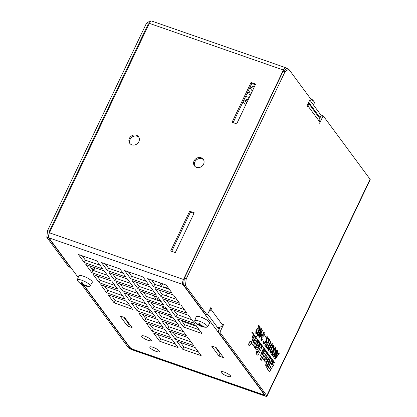 <?xml version="1.0" encoding="UTF-8"?>
<svg xmlns="http://www.w3.org/2000/svg" width="417" height="417" viewBox="0 0 417 417"><rect width="100%" height="100%" fill="white"/><g stroke="black" fill="none" stroke-linecap="round" stroke-linejoin="round"><path stroke-width="0.63" d="M201.119 157.762A5.478 4.837 143.5 0 1 203.235 159.304A5.478 4.837 143.5 0 1 201.703 166.451A5.478 4.837 143.5 0 1 194.421 165.815A5.478 4.837 143.5 0 1 194.88 159.685A5.478 4.837 143.5 0 1 201.119 157.762M203.574 159.836A5.478 4.837 -36.5 0 0 201.864 158.773A5.478 4.837 -36.5 0 0 195.86 160.43A5.478 4.837 -36.5 0 0 194.833 166.294M136.411 135.228A5.478 4.837 143.5 0 1 138.527 136.771A5.478 4.837 143.5 0 1 136.995 143.917A5.478 4.837 143.5 0 1 129.713 143.281A5.478 4.837 143.5 0 1 130.172 137.151A5.478 4.837 143.5 0 1 136.411 135.228M138.866 137.302A5.478 4.837 -36.5 0 0 137.157 136.239A5.478 4.837 -36.5 0 0 131.152 137.897A5.478 4.837 -36.5 0 0 130.125 143.761M227.328 376.181A5.343 1.298 25.5 0 1 221.015 371.86A5.343 1.298 25.5 0 1 226.395 372.991A5.343 1.298 25.5 0 1 230.664 376.462A5.343 1.298 25.5 0 1 227.328 376.181M156.151 351.395A5.343 1.298 25.5 0 1 149.833 347.074A5.343 1.298 25.5 0 1 155.218 348.205A5.343 1.298 25.5 0 1 159.482 351.677A5.343 1.298 25.5 0 1 156.151 351.395M147.952 340.293A5.343 1.298 25.5 0 1 141.634 335.977A5.343 1.298 25.5 0 1 147.019 337.108A5.343 1.298 25.5 0 1 151.282 340.574A5.343 1.298 25.5 0 1 147.952 340.293M120.007 315.95L124.631 317.556L132.085 327.647L127.461 326.042L120.007 315.95M123.839 317.28L128.577 323.701L127.461 326.042M128.577 323.701L129.369 323.973M211.508 345.938L216.126 347.549L223.585 357.64L218.961 356.029L211.508 345.938M215.339 347.272L220.077 353.689L218.961 356.029M220.077 353.689L220.869 353.965M153.644 333.131L172.132 339.574L178.095 347.642L159.607 341.205L153.644 333.131M157.475 334.465L160.722 338.865L159.607 341.205M160.722 338.865L175.38 343.968M146.19 323.039L164.673 329.482L170.642 337.551L152.153 331.114L146.19 323.039M150.016 324.374L153.268 328.773L152.153 331.114M153.268 328.773L167.926 333.876M138.731 312.948L157.219 319.391L163.183 327.46L144.694 321.022L138.731 312.948M243.961 99.898L247.526 101.143M142.562 314.282L145.814 318.682L144.694 321.022M145.814 318.682L160.467 323.785M245.587 105.209L243.059 101.79M244.696 100.153L246.702 102.869M176.751 341.179L195.239 347.616L201.208 355.691L182.719 349.253L176.751 341.179M180.582 342.513L183.834 346.913L182.719 349.253M183.834 346.913L198.492 352.016M169.297 331.088L187.786 337.525L193.749 345.599L175.26 339.162L169.297 331.088M173.128 332.422L176.381 336.821L175.26 339.162M176.381 336.821L191.033 341.924M161.843 320.996L180.332 327.434L186.295 335.508L167.806 329.07L161.843 320.996M165.674 322.331L168.921 326.73L167.806 329.07M168.921 326.73L183.579 331.833M308.7 102.353L320.063 117.735M248.141 99.856L244.57 98.61M247.026 93.471L250.596 94.716M248.443 90.494L250.408 93.147L247.635 92.183M252.321 91.094L249.788 87.669M250.091 87.044L253.661 88.284M254.271 87.002L250.7 85.756M219.045 329.524L207.682 314.142M111.996 296.143L115.248 300.542L129.906 305.651M104.542 286.057L107.789 290.451L122.447 295.559M97.083 275.965L100.335 280.36L114.993 285.468M89.629 265.874L92.876 270.268L107.534 275.376M82.175 255.783L85.422 260.182L100.08 265.285M135.108 304.191L138.355 308.59L153.013 313.693M127.649 294.1L130.902 298.499L145.559 303.607M120.195 284.008L123.442 288.408L138.1 293.516M112.741 273.917L115.989 278.316L130.646 283.424M105.282 263.831L108.535 268.225L123.187 273.333M158.215 312.239L161.468 316.639L176.125 321.742M150.761 302.148L154.009 306.547L168.666 311.65M143.302 292.056L146.555 296.456L161.212 301.559M135.848 281.965L139.101 286.364L153.753 291.467M128.394 271.874L131.642 276.273L146.299 281.381M181.327 320.287L184.575 324.687L199.232 329.79M173.868 310.196L177.121 314.595L191.778 319.698M166.414 300.104L169.667 304.504L184.319 309.607M158.96 290.013L162.208 294.412L176.865 299.515M151.501 279.922L154.754 284.321L169.411 289.424M264.112 393.909L263.977 394.19L182.933 284.498L48.893 237.82A4.008 1.611 109.2 0 1 49.451 232.795L149.354 23.347A4.008 1.611 109.2 0 1 151.788 21.074L285.827 67.752A4.008 1.611 109.2 0 1 286.182 68.028L286.646 68.654M309.815 100.012L321.179 115.394M245.686 96.275L249.257 97.515M252.895 88.018L253.437 88.753M263.977 394.19L262.413 394.393L132.997 349.326L129.942 347.512L84.239 285.655M48.893 237.82L78.188 277.467M132.616 309.32L114.128 302.883L108.165 294.814L126.653 301.251L132.616 309.32M125.163 299.229L106.674 292.791L100.711 284.722L119.199 291.16L125.163 299.229M117.709 289.143L99.22 282.7L93.252 274.631L111.74 281.068L117.709 289.143M110.25 279.051L91.761 272.609L85.798 264.54L104.286 270.977L110.25 279.051M102.796 268.96L84.307 262.517L78.344 254.448L96.827 260.886L102.796 268.96M155.729 317.368L137.24 310.931L131.277 302.857L149.766 309.299L155.729 317.368M148.275 307.277L129.786 300.839L123.818 292.765L142.306 299.208L148.275 307.277M140.816 297.185L122.327 290.748L116.364 282.679L134.853 289.117L140.816 297.185M133.362 287.094L114.873 280.657L108.91 272.588L127.394 279.025L133.362 287.094M125.903 277.003L107.414 270.565L101.451 262.496L119.94 268.934L125.903 277.003M178.836 325.416L160.352 318.979L154.384 310.905L172.873 317.342L178.836 325.416M171.382 315.325L152.893 308.888L146.93 300.813L165.419 307.256L171.382 315.325M163.928 305.234L145.439 298.796L139.476 290.722L157.96 297.165L163.928 305.234M156.469 295.142L137.98 288.705L132.017 280.631L150.506 287.073L156.469 295.142M149.015 285.051L130.526 278.613L124.563 270.539L143.052 276.982L149.015 285.051M201.948 333.464L183.459 327.027L177.496 318.953L195.985 325.39L201.948 333.464M194.494 323.373L176.005 316.936L170.037 308.861L188.526 315.299L194.494 323.373M187.035 313.282L168.546 306.844L162.583 298.77L181.072 305.208L187.035 313.282M179.581 303.19L161.092 296.753L155.129 288.679L173.618 295.116L179.581 303.19M172.122 293.099L153.638 286.661L147.67 278.587L166.159 285.03L172.122 293.099M115.248 300.542L114.128 302.883M107.789 290.451L106.674 292.791M100.335 280.36L99.22 282.7M92.876 270.268L91.761 272.609M85.422 260.182L84.307 262.517M138.355 308.59L137.24 310.931M130.902 298.499L129.786 300.839M123.442 288.408L122.327 290.748M115.989 278.316L114.873 280.657M108.535 268.225L107.414 270.565M161.468 316.639L160.352 318.979M154.009 306.547L152.893 308.888M146.555 296.456L145.439 298.796M139.101 286.364L137.98 288.705M131.642 276.273L130.526 278.613M184.575 324.687L183.459 327.027M177.121 314.595L176.005 316.936M169.667 304.504L168.546 306.844M162.208 294.412L161.092 296.753M154.754 284.321L153.638 286.661M255.345 84.75L251.774 83.509L233.108 122.65M251.029 82.498L255.652 84.109L236.679 123.891L232.055 122.28L251.029 82.498L251.774 83.509M193.952 213.462L190.387 212.217L171.715 251.357M189.636 211.21L194.259 212.821L175.286 252.603L170.662 250.992L189.636 211.21L190.387 212.217M285.827 67.752A4.008 1.611 109.2 0 0 283.388 70.025L183.485 279.473A4.008 1.611 109.2 0 0 182.933 284.498M184.064 280.912A1.334 0.537 109.2 0 0 183.954 281.918M263.794 331.974L265.196 333.871L264.712 334.882L261.683 337.791L261.506 339.506L262.361 339.647L261.876 340.663L261.094 340.303L261.35 337.426L262.147 336.159L264.514 334.314L263.398 332.802L263.794 331.974L263.398 332.802M261.876 340.663L260.86 340.225L261.12 337.348L262.147 336.159M261.506 339.506L262.345 339.626M261.918 336.076L264.284 334.231L263.169 332.724M261.647 340.585L260.86 340.225L261.647 340.585M261.277 339.428L261.709 339.636M269.736 340.022L266.333 347.152L264.915 345.229L265.316 344.385L266.437 345.901L267.37 343.947L266.322 342.534L266.724 341.69L267.771 343.102L269.033 340.454L267.912 338.938L268.313 338.093L269.736 340.022M265.316 344.385L264.68 345.146L266.333 347.152M267.605 342.878L268.803 340.376L267.683 338.859L268.313 338.093M266.27 345.677L267.135 343.863L266.093 342.451L266.724 341.69M272.89 344.041L273.182 345.516L270.237 352.433L269.935 352.026L272.645 346.001L272.504 344.849L271.801 344.859L268.897 350.619L268.595 350.207L271.967 343.879L272.89 344.041L272.421 343.717M270.237 352.433L269.705 351.943L272.416 345.922L272.504 344.849L271.801 344.859M268.897 350.619L268.36 350.129L270.487 345.677L271.967 343.879M271.738 343.796L272.661 343.957M275.632 347.997L276.023 348.529L275.272 352.97L276.987 349.832L277.289 350.238L273.886 357.374L273.583 356.962L275.147 353.684L272.65 355.701L272.285 355.206L274.746 353.293L275.397 347.914L274.746 353.293M272.65 355.701L272.051 355.122L274.511 353.209M273.886 357.374L273.354 356.884L274.709 354.038M275.324 352.657L276.987 349.832M275.522 357.989L276.773 354.158L277.477 355.107L275.522 357.989M275.788 357.176L277.477 355.107M277.242 355.023L276.721 354.32M279.406 353.105L275.241 359.204L274.866 358.698L277.503 350.53L277.821 350.963L277.076 353.235L277.946 354.408L279.103 352.693L279.406 353.105M277.503 350.53L274.636 358.62L275.241 359.204M277.795 354.205L279.103 352.693M269.403 368.451A5.129 2.064 109.2 0 0 270.701 366.642L270.435 366.282M270.701 366.642L270.93 366.72A5.129 2.064 -70.8 0 1 269.424 368.717L270.503 366.142L270.93 366.72M268.214 367.903L271.639 360.721A0.803 0.323 -70.8 0 1 271.947 360.502L272.556 361.325A0.672 0.271 -70.8 0 1 272.442 361.93L271.457 363.999A0.678 0.271 109.2 0 0 271.389 364.604L272.108 365.073L273.156 362.258L273.959 363.353A1.809 0.725 -70.8 0 1 273.661 365.042L270.445 369.91A1.272 0.511 -70.8 0 1 269.497 371.583L267.907 369.426A0.751 0.302 -70.8 0 1 267.839 368.988A2.226 0.897 -70.8 0 1 268.214 367.903L268.095 367.862M268.293 367.179L271.639 360.721M269.497 371.583L267.672 369.342A0.751 0.302 -70.8 0 1 267.61 368.904A2.226 0.897 -70.8 0 1 267.688 368.612M271.759 365.104L272.687 362.399L273.156 362.258M271.41 360.642A0.803 0.323 -70.8 0 1 271.717 360.418L271.947 360.502M257.143 348.07L257.169 348.044A2.903 1.168 109.2 0 0 257.774 347.074L258.008 347.158A2.903 1.168 -70.8 0 1 257.398 348.122L256.58 347.283A2.33 0.938 -70.8 0 1 256.789 346.522L257.982 344.312L258.728 345.323A0.704 0.281 -70.8 0 1 258.738 345.385A2.132 0.855 -70.8 0 1 258.378 346.381L258.008 347.158M257.774 347.074L258.378 346.381M258.149 346.298A2.132 0.855 109.2 0 0 258.504 345.307L258.738 345.385M258.498 345.245L257.868 344.39M256.179 345.99L257.117 344.02A2.205 0.886 -70.8 0 1 257.842 342.904A2.189 0.881 -70.8 0 1 258.613 342.534A2.189 0.881 -70.8 0 1 258.712 342.586L259.577 343.754A2.591 1.042 -70.8 0 1 259.676 344.776A4.019 1.616 -70.8 0 1 258.9 347.1L258.524 347.893A4.79 1.923 -70.8 0 1 257.508 349.509A2.346 0.943 -70.8 0 1 256.596 350.004A2.346 0.943 -70.8 0 1 256.544 349.978L255.757 348.914A1.981 0.798 -70.8 0 1 255.684 347.705A4.217 1.694 -70.8 0 1 256.179 345.99L257.117 344.02M256.424 349.936A2.346 0.943 -70.8 0 1 256.366 349.92A2.346 0.943 -70.8 0 1 256.314 349.899L255.527 348.836A1.981 0.798 -70.8 0 1 255.454 347.627A4.217 1.694 -70.8 0 1 255.611 346.954M255.783 346.376A4.217 1.694 -70.8 0 1 255.949 345.912M256.888 343.942A2.205 0.886 -70.8 0 1 257.612 342.826A2.189 0.881 -70.8 0 1 258.384 342.456A2.189 0.881 -70.8 0 1 258.483 342.508M269.747 360.064L269.966 360.835L266.87 367.325L267.495 368.649L270.852 361.461A1.678 0.672 109.2 0 0 271.175 359.454L270.445 358.469L269.747 360.064L269.491 359.923M268.418 363.509L267.85 364.807L267.292 364.531L266.364 366.272L265.754 365.464L266.541 363.515L266.213 362.743L266.927 361.461L267.453 361.602L268.569 359.266L268.267 358.193L267.13 360.434A4.811 1.934 -70.8 0 1 265.957 362.05A1.267 0.511 -70.8 0 1 265.619 362.154A1.267 0.511 -70.8 0 1 265.566 362.123L264.55 360.752A1.022 0.412 -70.8 0 1 264.498 359.986A1.913 0.766 -70.8 0 1 265.097 358.568A3.508 1.413 -70.8 0 1 266.515 357.056L266.958 357.656A0.798 0.323 -70.8 0 1 266.828 358.182L266.52 358.552A2.267 0.912 109.2 0 0 266.041 358.896A0.662 0.266 109.2 0 0 265.738 359.725A0.97 0.391 109.2 0 0 265.884 359.928A0.646 0.261 109.2 0 0 266.27 359.584L267.229 357.577A0.709 0.287 109.2 0 0 267.36 356.962L266.38 355.649L265.155 357.979A2.611 1.053 -70.8 0 1 263.596 359.397A2.611 1.053 -70.8 0 1 263.523 359.36L262.72 357.796L263.382 356.629L263.909 357.343A1.684 0.678 109.2 0 0 264.649 356.629L265.259 355.357A0.834 0.334 109.2 0 0 265.504 354.419L264.587 353.178A0.761 0.308 109.2 0 0 264.373 353.392L261.522 360.09L261.313 360.293L260.516 359.23L261.636 356.368A2.648 1.063 -70.8 0 1 261.339 356.363A2.648 1.063 -70.8 0 1 261.292 356.347L260.948 355.878A0.85 0.339 -70.8 0 1 260.959 355.221A6.01 2.413 -70.8 0 1 262.038 352.011L263.148 349.675A0.813 0.328 -70.8 0 1 263.591 349.154L264.024 349.899L263.638 350.713A14.814 5.953 109.2 0 0 262.397 353.392A1.428 0.573 109.2 0 0 262.121 354.862L262.376 355.076L264.665 350.661L269.924 357.76A1.668 0.672 -70.8 0 1 269.622 359.642L268.225 362.576L268.418 363.509L269.736 360.757L269.518 359.986M267.333 368.592L266.64 367.247L267.74 364.932M269.851 359.027L270.445 358.469M256.601 338.552L256.736 338.26L274.803 362.712L274.662 362.998L256.424 338.489M274.662 362.998L256.408 338.526M253.917 336.571L252.942 338.25L252.467 337.061L253.14 335.649L253.427 335.435L253.917 336.571M252.754 338.171L252.238 336.983L252.91 335.57L253.354 335.409M255.668 337.29L252.077 332.427L252.212 332.141L255.803 336.999L255.433 337.207L252.077 332.427M251.842 332.349L252.212 332.141M250.653 344.322A2.205 0.886 -70.8 0 1 249.314 345.573A2.205 0.886 -70.8 0 1 249.199 343.201A2.205 0.886 -70.8 0 1 250.763 341.408A2.205 0.886 -70.8 0 1 250.653 344.322M249.204 345.516A2.205 0.886 -70.8 0 1 249.085 345.495A2.205 0.886 -70.8 0 1 248.97 343.118A2.205 0.886 -70.8 0 1 250.534 341.33A2.205 0.886 -70.8 0 1 250.643 341.387M255.803 346.402L257.779 341.32L257.2 340.538L256.966 340.731L255.282 344.265A0.646 0.261 -70.8 0 1 255.068 344.359A0.646 0.261 -70.8 0 1 255.011 344.317L254.406 343.811L253.63 345.432L253.708 346.079A1.658 0.667 109.2 0 0 253.744 346.094A1.658 0.667 109.2 0 0 253.932 346.094L254.506 345.886L254.214 346.824L255.022 347.908L255.803 346.402M254.964 344.254A0.646 0.261 109.2 0 0 255.048 344.187L256.736 340.653L257.2 340.538M254.042 344.009L254.511 343.686M253.552 346.021A1.658 0.667 -70.8 0 1 253.515 346.011A1.658 0.667 -70.8 0 1 253.479 345.995L253.333 345.568A1.183 0.474 -70.8 0 1 253.239 345.511L252.566 344.093L251.779 343.472A0.949 0.381 -70.8 0 1 251.696 343.102A3.086 1.241 -70.8 0 1 252.144 341.038A14.923 6 -70.8 0 1 253.046 338.76L253.479 337.853A1.798 0.725 -70.8 0 1 253.896 337.15A1.543 0.62 -70.8 0 1 254.417 336.774L255.178 337.801A1.387 0.558 -70.8 0 1 255.272 338.025A1.157 0.464 -70.8 0 1 255.225 338.25L254.506 339.37A4.076 1.637 109.2 0 0 254.276 339.24A4.076 1.637 109.2 0 0 254.234 339.224A2.492 1.001 109.2 0 0 253.896 339.563L253.374 340.668A3.946 1.585 109.2 0 0 253.046 341.591A1.037 0.417 109.2 0 0 252.952 342.482A1.204 0.485 109.2 0 0 253.114 342.67A1.204 0.485 109.2 0 0 253.255 342.67L256.538 335.987L257.086 337.108L254.089 343.384A0.917 0.37 109.2 0 0 253.932 343.843L254.016 343.952A1.996 0.803 109.2 0 0 254.099 344.093L253.411 345.578A1.183 0.474 -70.8 0 1 253.327 345.568L253.098 345.49A1.183 0.474 -70.8 0 1 253.01 345.427L252.53 344.551M254.865 347.82L253.979 346.746L254.182 346.006M258.894 350.843L259.734 349.086A7.256 2.919 109.2 0 0 260.031 348.341A1.277 0.511 109.2 0 0 260.244 347.142L259.51 346.141A2.382 0.959 -70.8 0 1 260.01 344.791L260.291 344.572L261.516 346.219A2.132 0.86 -70.8 0 1 261.61 347.173A4.316 1.736 -70.8 0 1 260.802 349.8L259.588 352.349A8.376 3.367 -70.8 0 1 258.191 354.622A1.569 0.631 -70.8 0 1 257.466 355.102A1.569 0.631 -70.8 0 1 257.425 355.081L256.168 353.381L256.888 351.364L257.127 351.104L257.576 351.698A0.662 0.266 -70.8 0 1 257.367 352.334L257.617 352.673A1.121 0.453 109.2 0 0 258.06 352.282A8.095 3.253 109.2 0 0 258.894 350.843L259.734 349.086M257.518 352.537A1.121 0.453 109.2 0 0 257.826 352.203L258.06 352.282M257.826 352.203A8.095 3.253 109.2 0 0 258.665 350.765M257.284 355.029A1.569 0.631 -70.8 0 1 257.237 355.018A1.569 0.631 -70.8 0 1 257.19 354.997L255.939 353.298L256.653 351.286L257.08 351.104M259.614 345.052A2.382 0.959 -70.8 0 1 259.781 344.708L260.062 344.489M259.504 349.008A7.256 2.919 109.2 0 0 259.796 348.263A1.277 0.511 109.2 0 0 260.015 347.064L259.311 346.105M255.736 336.905L256.538 335.987M253.255 342.67L253.025 342.592A1.204 0.485 109.2 0 0 253.025 342.592L254.506 339.37M255.246 337.937L255.569 337.254M253.703 337.019A1.543 0.62 -70.8 0 1 254.188 336.696L254.417 336.774M252.17 343.994L251.55 343.389A0.949 0.381 -70.8 0 1 251.467 343.019A3.086 1.241 -70.8 0 1 251.91 340.955A14.923 6 -70.8 0 1 252.817 338.682L253.025 338.239M252.301 344.468L252.327 344.035M261.105 360.215L260.328 358.802L261.714 356.467M262.173 354.93L264.3 351.041M261.157 356.295A2.648 1.063 -70.8 0 1 261.11 356.285A2.648 1.063 -70.8 0 1 261.063 356.264L260.719 355.8A0.85 0.339 -70.8 0 1 260.729 355.143A6.01 2.413 -70.8 0 1 261.803 351.932L262.918 349.592A0.813 0.328 -70.8 0 1 263.356 349.076L263.591 349.154M263.815 357.213A1.684 0.678 109.2 0 0 264.42 356.551L265.03 355.274A0.834 0.334 109.2 0 0 265.275 354.335L264.477 353.262M263.445 359.334A2.611 1.053 -70.8 0 1 263.367 359.313A2.611 1.053 -70.8 0 1 263.289 359.282L262.449 358.14L263.153 356.551M266.937 357.624L266.995 357.494A0.709 0.287 109.2 0 0 267.13 356.879L266.26 355.706M265.78 359.829A0.646 0.261 109.2 0 0 266.041 359.506L266.489 358.568M265.056 358.172A3.508 1.413 -70.8 0 1 266.286 356.973L266.515 357.056M265.452 362.086A1.267 0.511 -70.8 0 1 265.389 362.076A1.267 0.511 -70.8 0 1 265.332 362.045L264.321 360.669A1.022 0.412 -70.8 0 1 264.269 359.902A1.913 0.766 -70.8 0 1 264.785 358.615M267.089 361.68L268.339 359.183L268.162 358.276M266.161 366.194L265.53 365.073L266.312 363.431L265.978 362.665L266.703 361.383M264.07 350.958L264.633 350.655M273.792 345.505L274.183 346.037L273.432 350.483L275.147 347.34L275.449 347.752L272.046 354.883L271.743 354.476L273.307 351.197L270.815 353.215L270.445 352.714L272.906 350.806L273.562 345.427L272.906 350.806M270.815 353.215L270.216 352.636L272.676 350.723M272.046 354.883L271.514 354.393L272.869 351.552M273.484 350.171L275.147 347.34M271.034 341.773L268.032 348.059L268.793 349.092L268.392 349.936L266.567 347.465L266.969 346.621L267.73 347.653L270.732 341.361L271.034 341.773M267.568 347.429L270.732 341.361M268.392 349.936L266.333 347.382L266.969 346.621M264.018 342.889L264.868 342.837L266.098 340.955L266.916 338.515L266.76 337.134L265.619 337.108L266.155 335.972L267.156 336.316L267.443 338.244L266.416 341.382L264.837 343.712L263.627 343.697L263.21 342.148L263.758 341.002L264.227 343.055M265.639 337.134L265.384 337.025L265.926 335.893L267.156 336.316M263.784 342.81L264.639 342.758L265.869 340.877L266.687 338.437L266.76 337.134L266.155 336.889M263.867 343.926L263.315 342.972M266.421 335.899L266.927 336.238L266.421 335.899M266.531 337.051L265.921 336.811M263.085 342.894L262.981 342.065L263.758 341.002M263.747 343.9L263.398 343.618M259.728 336.352L261.058 333.569L261.819 334.601L259.728 336.352M259.942 335.899L261.819 334.601M261.589 334.523L260.99 333.709M260.86 332.036L261.131 332.401L262.298 329.951L262.59 330.347L261.423 332.797L262.429 334.158L261.949 335.164L259.176 337.462L258.894 337.087L260.766 333.173L260.495 332.808L260.86 332.036L260.495 332.808M259.176 337.462L258.665 337.004L260.531 333.089L260.26 332.724M260.964 332.182L262.298 329.951M258.978 331.327L260.099 329.263L260.792 328.966L260.766 330.196L258.702 334.517L258.003 334.809L258.024 333.621L258.978 331.327M257.774 334.731L258.467 334.434L259.582 332.37L260.531 330.113L260.536 328.857M258.67 330.91C259.864 328.382 260.698 327.47 261.167 328.174C261.668 328.825 261.318 330.389 260.125 332.87C258.926 335.404 258.092 336.316 257.623 335.602C257.133 334.94 257.482 333.376 258.67 330.91L258.441 330.827C259.635 328.304 260.469 327.392 260.938 328.096M260.807 327.955L261.167 328.174M257.758 335.742L257.393 335.523C256.903 334.861 257.247 333.298 258.441 330.827M258.681 325.052L260.078 326.949L259.598 327.96L256.57 330.869L256.392 332.584L257.247 332.724L256.763 333.741L255.975 333.381L256.231 330.504L257.034 329.232L259.4 327.387L258.285 325.88L258.681 325.052L258.285 325.88M256.763 333.741L255.746 333.298L256.002 330.42L257.034 329.232M256.392 332.584L257.232 332.698M256.799 329.154L259.171 327.309L258.055 325.797M256.533 333.657L255.746 333.298L256.533 333.657M256.163 332.5L256.591 332.714M186.206 278.905L184.361 278.264L183.616 284.962L185.466 285.603L186.206 278.905L284.993 71.797L288.715 69.133L310.488 98.6L306.917 106.09L307.511 106.898L307.96 105.96A4.274 3.774 -36.5 0 0 308.252 103.291M185.466 285.603L207.239 315.07L210.809 307.584L211.409 308.392L210.96 309.325A4.274 3.774 143.5 0 1 208.985 311.41M217.528 327.475A4.274 3.774 -36.5 0 0 222.443 324.869L222.887 323.931L223.486 324.739L219.915 332.229L266.812 395.702A3.477 0.844 25.5 0 1 266.943 396.15A3.477 0.844 25.5 0 1 264.774 395.968L132.126 349.774A3.477 0.844 25.5 0 1 128.149 347.413L81.659 284.488M319.662 118.584L321.314 115.113L323.165 115.759L370.061 179.232A3.477 0.844 25.5 0 1 370.192 179.68L266.943 396.15M323.165 115.759L319.594 123.244L318.995 122.436L319.443 121.503L307.96 105.96M49.149 233.499L49.399 231.263L47.548 230.622L46.808 237.32L48.653 237.961L48.711 237.466M47.548 230.622L146.336 23.514L148.181 24.155L149.375 23.305M151.048 21.194L150.057 20.85L146.336 23.514M48.653 237.961L70.426 267.427L68.581 266.786L46.808 237.32M49.399 231.263L148.181 24.155M207.239 315.07L205.388 314.428L183.616 284.962M184.361 278.264L283.143 71.156L284.993 71.797M288.715 69.133L286.87 68.492L283.143 71.156M83.765 285.483L130 348.059A1.334 0.323 -154.5 0 0 131.527 348.966L264.18 395.16A1.334 0.323 -154.5 0 0 265.014 395.227A1.334 0.323 -154.5 0 0 264.962 395.055L218.065 331.583L220.207 327.084M222.642 324.447L223.486 324.739M210.564 308.095L211.409 308.392M70.426 267.427L70.562 267.146M308.372 103.041L319.182 117.672A4.274 3.774 143.5 0 1 319.443 121.503M219.915 332.229L218.065 331.583M196.699 326.36L182.041 321.257M173.587 318.312L169.239 316.8L169.531 316.18M170.376 316.477L170.079 317.092M313.553 105.074L314.444 102.671A7.099 1.72 -154.5 0 0 314.194 101.837A7.099 1.72 -154.5 0 0 314.163 101.79A7.099 1.72 -154.5 0 0 310.342 98.907M197.648 324.066L197.309 324.098A13.354 12.062 -46.1 0 0 199.435 325.396L200.04 325.75A13.354 5.697 114.4 0 0 200.791 326.23A13.354 5.697 114.4 0 0 201.062 326.323A3.967 0.959 -154.5 0 0 202.151 326.704A13.354 4.999 -75.9 0 1 202.109 326.693A13.354 4.999 -75.9 0 1 201.234 326.167L201.541 326.125A13.354 11.999 -46.6 0 0 204.08 326.454L203.85 326.23M204.08 326.454A3.967 0.959 -154.5 0 0 203.725 325.979A13.354 11.494 152.3 0 1 201.156 325.604L200.556 325.25A13.354 5.134 -76.1 0 1 199.967 323.748A3.967 0.959 -154.5 0 0 198.883 323.368L198.883 323.368A13.354 5.562 114.6 0 0 199.357 324.833L199.05 324.874A13.354 11.436 151.5 0 1 196.96 323.618A3.967 0.959 -154.5 0 0 197.309 324.098M202.151 326.704L201.062 326.323L201.202 325.614M194.979 321.637A7.099 1.72 25.5 0 1 194.947 321.59A7.099 1.72 25.5 0 1 194.697 320.751L196.178 316.764A7.485 1.814 25.5 0 1 203.725 318.312A7.485 1.814 25.5 0 1 209.678 323.206L207.51 326.865A7.099 1.72 25.5 0 1 206.702 327.199A13.365 13.365 0 0 1 202.109 326.693M194.697 320.751A7.099 1.72 25.5 0 1 201.859 322.221A7.099 1.72 25.5 0 1 207.51 326.865M91.302 268.141A3.873 0.938 25.5 0 1 93.809 269.935A3.873 0.938 25.5 0 1 93.971 270.388A3.873 0.938 25.5 0 1 93.955 270.435L93.872 270.617M80.246 283.185L79.908 283.216A13.354 12.062 -46.1 0 0 82.04 284.514L82.639 284.868A13.354 5.697 114.4 0 0 83.39 285.348A13.354 5.697 114.4 0 0 83.666 285.442A3.967 0.959 -154.5 0 0 84.755 285.822A13.354 4.999 -75.9 0 1 84.714 285.812A13.354 4.999 -75.9 0 1 83.833 285.285L84.145 285.244A13.354 11.999 -46.6 0 0 86.679 285.572L86.449 285.348M86.679 285.572A3.967 0.959 -154.5 0 0 86.329 285.098A13.354 11.494 152.3 0 1 83.76 284.722L83.155 284.368A13.354 5.134 -76.1 0 1 82.571 282.867A3.967 0.959 -154.5 0 0 81.482 282.486L81.482 282.486A13.354 5.562 114.6 0 0 81.961 283.951L81.654 283.987A13.354 11.436 151.5 0 1 79.558 282.736A3.967 0.959 -154.5 0 0 79.908 283.216M84.755 285.822L83.661 285.442L83.801 284.733M77.583 280.756A7.099 1.72 25.5 0 1 77.546 280.709A7.099 1.72 25.5 0 1 77.296 279.87L78.777 275.882A7.485 1.814 25.5 0 1 86.329 277.425A7.485 1.814 25.5 0 1 92.282 282.319L90.114 285.984A7.099 1.72 25.5 0 1 89.306 286.317A13.365 13.365 0 0 1 84.714 285.812M77.296 279.87A7.099 1.72 25.5 0 1 84.463 281.339A7.099 1.72 25.5 0 1 90.114 285.984M166.237 295.815L167.571 293.015M167.165 309.617L163.083 307.996L162.739 307.527L164.851 308.059L165.257 307.199M166.419 308.606L164.851 308.059M163.229 306.49L162.739 307.527M157.329 300.209L157.058 299.839L159.169 300.37L159.622 299.411M159.409 299.119L157.616 298.666L157.058 299.839M160.738 300.918L159.169 300.37M168.697 288.465L163.282 286.781L163.073 287.219M165.101 287.928L165.398 287.313M49.451 232.795L183.485 279.473M283.388 70.025L149.354 23.347M210.96 309.325L222.443 324.869M266.812 395.702L370.061 179.232M130 348.059L130.187 347.663M144.72 317.201L145.606 315.346M147.331 311.718L148.671 308.919M151.449 303.086L151.736 302.487M153.466 298.864L154.801 296.06M159.596 286.01L160.931 283.206M264.18 395.16L264.514 394.451M131.527 348.966L131.72 348.57M145.95 318.729L147.284 315.93M149.015 312.302L150.183 309.862M152.643 304.697L153.42 303.076M155.145 299.448L156.484 296.649M159.377 290.581L159.549 290.222M161.28 286.594L162.614 283.795M199.435 325.396L200.04 323.999M200.04 325.75L200.447 325.046M201.541 326.125L201.713 325.729M199.357 324.833L199.967 323.79M82.04 284.514L82.644 283.117M82.639 284.868L83.051 284.165M84.145 285.244L84.317 284.847M81.961 283.951L82.566 282.908M314.194 101.837A13.365 13.365 0 0 0 310.081 98.052M203.569 325.912L203.866 326.308M198.93 323.43L200.004 323.806M201.213 326.104L201.38 325.656M199.378 324.9L199.998 323.853M194.947 321.59A13.365 13.365 0 0 0 200.791 326.235M94.623 267.61L93.971 270.388M86.168 285.03L86.465 285.426M81.534 282.549L82.608 282.924M83.817 285.223L83.979 284.775M81.977 284.019L82.602 282.971M77.546 280.709A13.365 13.365 0 0 0 83.395 285.348"/></g></svg>
